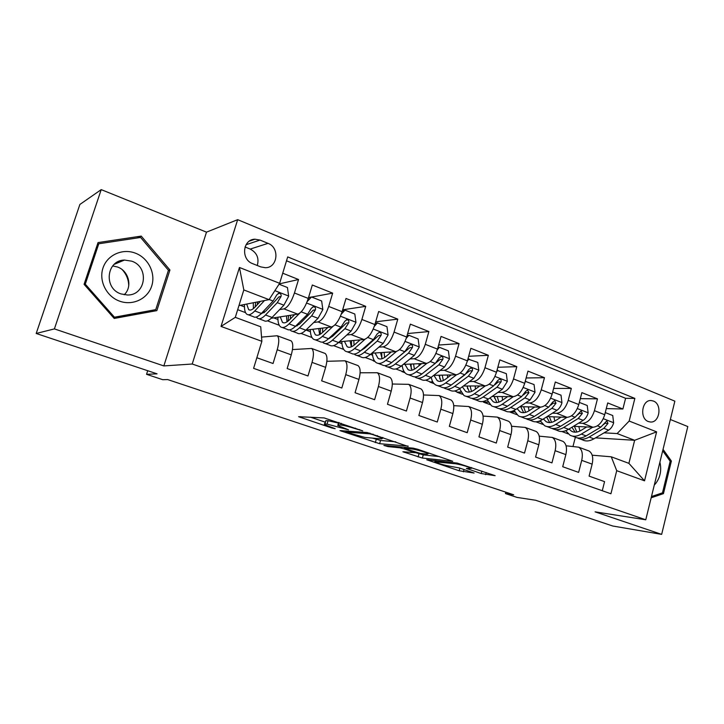 <?xml version="1.0" encoding="UTF-8"?>
<svg xmlns="http://www.w3.org/2000/svg" width="724" height="724" viewBox="0 0 724 724"><rect width="100%" height="100%" fill="white"/><g stroke="black" fill="none" stroke-linecap="round" stroke-linejoin="round"><path stroke-width="1.09" d="M362.742 430.898L324.162 417.929L298.614 416.698L331.99 428.047L335.167 428.689L324.307 424.536L324.94 423.956L327.067 424.101L348.525 429.83L337.737 425.486L338.425 424.87L340.669 425.015C344.19 425.413 349.077 426.635 355.33 428.671L362.742 430.898M653.41 401.051L651.292 400.562C641.944 399.404 639.211 418.508 648.324 421.531L650.279 421.992C659.673 423.232 662.496 404.2 653.41 401.051M481.198 473.541L495.162 475.677L457.188 463.079L426.726 459.767L459.152 470.763L474.093 473.025L459.432 467.976L450.047 466.274C443.921 465.143 438.853 463.659 434.816 461.822L455.686 463.776C462.002 464.917 467.242 466.437 471.396 468.338L466.374 468.428L481.198 473.541L481.867 471.071M54.4 328.895L163.841 365.928L206.494 232.151L101.215 189.625L54.4 328.895L36.2 333.474L157.072 373.837L146.547 374.317L162.764 379.702L167.66 379.566L513.696 494.8L505.461 493.56L517.063 497.415L535.651 500.266L612.757 526.013L661.655 534.375L687.8 426.554L670.361 419.504M163.841 365.928L192.213 364.018L645.772 519.787L595.083 511.85L661.655 534.375M408.101 446.418L367.195 432.536L339.972 430.608L379.638 443.694L408.191 446.111M417.748 449.287L452.726 461.279L422.373 458.057L402.906 451.758L415.087 452.681L404.182 448.889L399.775 447.776L387.983 446.608L383.883 445.405L413.178 448.147L417.748 449.287M118.935 261.328L119.913 261.961M36.2 333.474L79.875 204.458L101.215 189.625M606.278 408.598L622.893 408.997L607.717 402.942L604.721 414.716L594.44 410.68C591.879 418.544 587.96 422.762 582.684 423.314L578.621 423.133M580.313 398.643L597.463 398.852L581.87 392.625L578.793 404.544L568.213 400.39C565.616 408.363 561.724 412.671 556.539 413.295L552.457 413.169M553.607 388.444L571.336 388.417L555.299 382.019L552.131 394.082L541.253 389.82C538.602 397.901 534.737 402.291 529.66 402.997L525.561 402.924M526.131 377.982L544.457 377.693L527.968 371.104L524.701 383.322L513.506 378.933C510.809 387.132 506.981 391.621 502.013 392.408L497.895 392.39M497.831 367.267L516.809 366.652L499.841 359.873L496.474 372.254L484.962 367.738C482.202 376.046 478.41 380.634 473.568 381.512L469.424 381.557M468.681 356.289L488.356 355.294L470.881 348.316L467.423 360.86L455.559 356.199C452.753 364.634 448.998 369.331 444.292 370.29L440.12 370.417M438.644 345.049L459.061 343.601L441.061 336.416L437.495 349.122L425.278 344.325C422.409 352.878 418.698 357.683 414.137 358.742L409.947 358.959M407.657 333.547L428.889 331.547L410.345 324.144L406.662 337.022L394.064 332.081C391.141 340.76 387.476 345.674 383.068 346.841L378.851 347.158M375.684 321.8L397.793 319.139L378.67 311.501L374.878 324.56L361.891 319.465C358.905 328.262 355.294 333.302 351.049 334.569L346.796 335.004M342.66 309.809L365.729 306.343L346.018 298.469L342.099 311.7L328.696 306.442C325.646 315.374 322.089 320.542 318.026 321.927L313.745 322.497M308.524 297.618L309.41 297.455M311.637 297.039L332.66 293.139L312.316 285.012L308.279 298.433C305.184 307.447 301.673 312.687 297.718 314.144L271.247 318.261M256.848 357.737L273.048 363.511L277.22 349.746C279.265 342.407 279.265 337.737 277.238 335.746L261.545 337.094M290.206 340.533L291.129 340.877C293.238 342.895 293.283 347.547 291.274 354.86L287.156 368.543L307.981 375.964L312.026 362.389C313.981 355.149 313.863 350.507 311.646 348.461L292.478 349.574M324.126 353.077L325.112 353.439C327.393 355.502 327.565 360.127 325.637 367.339L321.646 380.833L341.818 388.019L345.737 374.643C347.62 367.493 347.375 362.869 344.995 360.787L326.868 361.303M357.004 365.231L358.045 365.611C360.489 367.711 360.778 372.317 358.932 379.43L355.059 392.734L374.616 399.702L378.417 386.507C380.218 379.457 379.856 374.86 377.322 372.742L360.118 372.788M388.888 377.014L389.983 377.421C392.58 379.557 392.987 384.136 391.204 391.159L387.458 404.282L406.417 411.033L410.101 398.019C411.838 391.051 411.368 386.489 408.689 384.335L392.317 384.019M419.82 388.453L420.97 388.878C423.703 391.051 424.219 395.594 422.508 402.526L418.87 415.476L437.269 422.029L440.835 409.187C442.509 402.309 441.93 397.775 439.115 395.585L423.504 394.969M449.848 399.548L451.043 399.992C453.912 402.191 454.518 406.716 452.88 413.558L449.351 426.336L467.206 432.699L470.672 420.02C472.274 413.232 471.605 408.725 468.663 406.508L453.74 405.666M479.007 410.327L480.247 410.789C483.234 413.024 483.94 417.513 482.356 424.273L478.935 436.871L496.275 443.052L499.641 430.545C501.18 423.839 500.429 419.368 497.361 417.114L483.071 416.083M507.334 420.798L508.619 421.278C511.723 423.531 512.511 428.002 510.99 434.672L507.669 447.115L524.511 453.115L527.778 440.771C529.262 434.147 528.42 429.694 525.253 427.422L511.542 426.246M534.864 430.979L536.185 431.468C539.398 433.748 540.276 438.183 538.81 444.771L535.579 457.061L551.95 462.889L555.127 450.699C556.557 444.165 555.634 439.739 552.358 437.441L539.199 436.147M561.643 440.871L562.991 441.378C566.304 443.685 567.254 448.093 565.851 454.6L562.711 466.727L578.63 472.392L581.707 460.355C583.091 453.894 582.087 449.504 578.72 447.188L566.059 445.794M540.593 421.459L538.575 421.368M542.765 424.364L535.968 421.811M604.721 414.716C602.187 422.535 598.259 426.717 592.938 427.241L573.471 426.3M514.737 411.956L509.913 411.802M516.692 414.59L509.37 411.847M578.793 404.544C576.214 412.472 572.304 416.734 567.082 417.341L547.1 416.599M488.184 402.218L483.415 402.128L488.021 401.901M489.904 404.553L483.415 402.128M552.131 394.082C549.498 402.119 545.625 406.481 540.502 407.15L519.986 406.653M460.898 392.236L456.962 392.218L460.736 391.919M462.365 394.236L456.962 392.218M524.701 383.322C522.022 391.476 518.176 395.928 513.171 396.68L492.085 396.462M432.862 382.001L429.794 382.037L432.69 381.684M434.047 383.63L429.794 382.037M496.474 372.254C493.75 380.516 489.931 385.068 485.044 385.91L463.36 386.019M404.046 371.512L401.883 371.584L403.865 371.204M404.924 372.724L401.883 371.584M467.423 360.86C464.636 369.24 460.862 373.892 456.102 374.824L433.776 375.331M395.901 359.674L395.123 359.71M374.417 360.769L373.195 360.833L374.227 360.462M374.951 361.493L373.195 360.833M437.495 349.122C434.653 357.62 430.925 362.38 426.3 363.403L403.286 364.38M364.652 348.217L363.448 348.307M406.662 337.022C403.766 345.647 400.073 350.525 395.603 351.647L371.846 353.185M332.416 336.479L330.768 336.642M374.878 324.56C371.919 333.312 368.281 338.298 363.973 339.529L339.402 341.755M299.121 324.452L297.03 324.732M342.099 311.7C339.076 320.578 335.493 325.691 331.357 327.031L305.908 330.099M252.685 263.672L260.74 266.885L265.337 267.708C277.763 267.934 279.98 247.599 268.016 243.354L260.016 240.069L254.975 239.201C242.594 239.228 240.676 259.581 252.685 263.672M192.213 364.018L237.671 219.671L674.859 401.168L645.772 519.787M622.893 408.997L625.59 398.309L634.858 398.408L287.7 256.911L279.627 283.31L269.057 299.646L238.947 305.582M634.858 398.408L629.174 421.042L656.614 431.848L644.532 480.817L616.721 470.681L610.929 493.768L253.599 368.353L261.871 341.312L221.028 326.424L239.454 267.482L279.627 283.31M279.247 283.889L298.541 279.518L294.442 293.003C291.329 302.08 287.835 307.365 283.962 308.877L279.636 309.61M264.694 312.171L263.817 312.325M602.278 490.736L604.567 481.641L589.092 476.121L592.141 464.147C593.499 457.713 592.467 453.342 589.064 451.016L587.68 450.5M332.66 293.139L328.696 306.442M365.729 306.343L361.891 319.465M397.793 319.139L394.064 332.081M428.889 331.547L425.278 344.325M459.061 343.601L455.559 356.199M488.356 355.294L484.962 367.738M516.809 366.652L513.506 378.933M544.457 377.693L541.253 389.82M571.336 388.417L568.213 400.39M597.463 398.852L594.44 410.68M625.59 398.309L286.514 260.785M298.541 279.518L282.722 273.201M595.544 437.866L634.649 440.292L617.138 433.558L604.078 432.834M568.15 433.866L561.86 431.513M269.057 299.646L243.816 289.935L235.3 317.338L260.731 326.777L261.871 341.312M206.494 232.151L237.671 219.671M505.823 492.175L505.461 493.56M147.705 370.715L146.547 374.317M592.178 455.197L611.273 456.808L628.894 463.351L634.649 440.292L656.614 431.848M573.019 446.319L575.354 437.269M482.718 401.521L483.496 401.82M454.582 390.978L457.043 391.901M425.64 380.127L429.884 381.72M395.847 368.969L401.974 371.258M365.168 357.466L373.285 360.507M333.574 345.629L343.737 349.439M301.012 333.42L311.99 337.538M267.446 320.841L279.274 325.275M237.68 309.682L245.554 312.641M240.341 305.311L244.468 306.867M273.672 317.881L277.944 319.492M306.017 330.081L310.424 331.746M338.687 342.407L341.954 343.638M370.453 354.389L372.579 355.194M401.277 366.018L402.336 366.416M456.527 374.788L445.703 382.951C441.767 385.829 438.382 386.462 435.549 384.86C433.368 383.503 431.938 380.978 431.251 377.276L431.26 377.322M511.316 411.54L514.574 411.639M539.398 421.097L540.43 421.142M616.721 470.681L611.273 456.808M617.138 433.558L629.174 421.042M243.816 289.935L239.454 267.482M235.3 317.338L221.028 326.424M644.532 480.817L628.894 463.351M257.282 265.509C259.264 258.16 256.911 252.685 250.223 249.074L245.029 246.974M114.211 318.451L156.846 310.623L169.941 269.998L141.234 236.096L98.021 242.594L84.075 284.333L114.211 318.451M651.166 497.786L663.446 493.641L671.383 461.052L663.039 449.351M152.456 311.429L152.818 310.315M98.518 243.898L97.532 244.051M137.234 237.97L141.234 236.096M168.357 270.523L169.941 269.998M669.944 460.935L671.383 461.052M661.003 493.343L663.446 493.641M338.434 423.069L328.053 420.734L327.067 424.101M324.479 423.938L325.927 420.608L328.053 420.734M310.46 417.169L325.031 422.083M372.453 438.092L380.562 440.464L395.784 441.83M372.887 434.635L369.683 433.83L345.683 432.047L365.005 437.45L381.639 438.898L382.534 438.31L372.887 434.635L373.041 434.11M439.278 456.6L423.259 454.88L422.373 458.057M415.142 452.509L423.259 454.88M427.223 454.147L428.174 453.722C426.608 452.518 415.476 449.269 412.019 448.998L405.205 448.319L406.426 449.115L420.291 453.414L427.223 454.147M260.396 301.356L255.282 306.858C252.477 309.809 250.26 310.723 248.622 309.61L246.703 304.053M264.477 300.551L254.776 310.949C251.418 314.46 248.766 315.546 246.812 314.216C245.02 312.795 244.259 309.546 244.522 304.487M279.039 284.215L287.446 287.519L288.668 296.252L283.899 305.193L272.052 317.465C268.64 320.913 265.907 321.954 263.862 320.596L258.921 318.75M263.916 312.795L263.645 311.03M256.359 317.031L257.418 318.189C259.427 319.537 262.124 318.469 265.518 314.994L277.292 302.65L281.03 296.478C281.446 294.641 280.767 293.573 278.975 293.265L276.821 294.849L273.102 301.039L261.373 313.438C257.997 316.922 255.31 317.999 253.319 316.65L248.278 314.768M255.735 302.27L255.083 307.076M253.264 302.759L253.4 308.623M281.03 296.478L278.912 296.903L265.998 310.922L260.731 314.089M257.264 304.723L257.59 301.908M135.451 253.183C122.564 248.115 107.224 254.948 102.998 267.971C98.582 280.921 106.537 296.587 119.695 301.184C132.8 305.981 147.678 298.786 151.696 286.043C155.904 273.373 148.402 258.061 135.451 253.183M131.786 261.183L124.501 260.052C106.301 260.142 103.378 288.487 121.044 293.935L127.46 295.003C145.967 295.473 149.56 267.011 131.786 261.183M124.166 294.759C132.773 286.966 128.89 270.83 117.424 266.975L112.682 265.934M119.46 261.111L120.428 261.744M155.741 309.637L114.446 317.202L85.287 284.17L98.772 243.771L140.61 237.463L168.439 270.287L155.741 309.637L113.46 317.592M113.342 317.465L114.446 317.202M84.274 284.559L85.287 284.17M97.387 244.477L98.772 243.771M122.356 269.799C126.51 274.441 128.637 279.79 128.727 285.853M654.288 485.044L655.709 483.496C660.333 477.306 661.736 470.193 659.899 462.174M662.695 450.771L670.18 461.269L662.487 492.845L651.473 496.555M294.641 314.623L289.473 319.827C286.577 322.669 284.242 323.51 282.46 322.352L280.251 316.859M299.727 313.193L289.066 323.872C285.591 327.266 282.785 328.271 280.659 326.886C278.722 325.429 277.808 322.207 277.926 317.221M308.171 298.768L309.492 297.365L311.501 296.985L321.655 300.985L322.85 309.573L318.035 318.325L305.809 330.189C302.279 333.529 299.41 334.488 297.202 333.076L292.568 331.339M297.202 325.881L296.921 324.841M311.501 296.985L307.193 301.582M289.953 329.773L290.948 330.741C293.13 332.135 295.971 331.158 299.474 327.8L311.637 315.863L315.42 309.836C315.845 308.053 315.202 307.003 313.492 306.686L311.356 308.252L307.573 314.297L295.455 326.289C291.962 329.655 289.138 330.642 286.976 329.248L282.242 327.483M288.577 315.564L288.08 321.094M286.478 315.89L286.985 321.881M315.42 309.836L313.184 310.189L299.863 323.764L295.012 326.714M290.36 318.931L290.568 315.257M327.854 327.456L322.632 332.388C319.646 335.149 317.193 335.918 315.284 334.714L312.804 329.266M332.787 326.551L322.307 336.416C318.723 339.692 315.791 340.615 313.501 339.176C311.42 337.683 310.37 334.479 310.343 329.565M342.271 311.112L344.968 310.162L354.814 314.026L355.964 322.479L351.122 331.058L338.542 342.533C334.913 345.764 331.918 346.642 329.547 345.185L325.203 343.556M329.538 338.452L329.348 337.972M344.968 310.162L341.276 314.18M322.56 342.108L323.483 342.914C325.818 344.362 328.787 343.466 332.406 340.217L344.914 328.669L348.76 322.777C349.185 321.04 348.57 320.008 346.932 319.7L344.814 321.248L340.977 327.158L328.506 338.751C324.904 342.009 321.945 342.914 319.628 341.475L315.193 339.809M320.515 328.334L320.225 334.271M318.741 328.551L319.619 334.606M348.76 322.777L346.407 323.067L332.705 336.207L328.352 338.895M322.632 332.388L322.632 328.081M360.072 339.882L354.796 344.579C351.719 347.248 349.167 347.954 347.131 346.715L344.407 341.303M365.05 339.257L354.543 348.57C350.859 351.746 347.801 352.588 345.366 351.104C343.158 349.574 341.972 346.389 341.828 341.538M375.276 323.176L377.412 322.922L386.96 326.678L388.082 334.995L383.204 343.402L370.308 354.516C366.57 357.638 363.457 358.443 360.95 356.941L356.878 355.412M377.412 322.922L374.29 326.406M354.208 354.054L355.05 354.733C357.538 356.226 360.633 355.403 364.344 352.262L377.186 341.085L381.068 335.321C381.494 333.628 380.924 332.624 379.34 332.307L377.249 333.836L373.367 339.619L360.561 350.841C356.86 353.991 353.774 354.823 351.312 353.33L347.158 351.774M351.556 340.651L351.502 346.787M350.081 340.787L351.312 346.868M381.068 335.321L378.616 335.556L364.57 348.289L360.778 350.642M354.063 345.203L353.801 340.452M391.34 351.918L386.01 356.416C382.851 358.986 380.2 359.638 378.046 358.362L375.104 352.977M396.417 351.502L385.829 360.371C382.055 363.439 378.878 364.208 376.299 362.688C373.973 361.122 372.67 357.946 372.398 353.149M407.105 335.465L408.888 335.312L418.137 338.95L419.232 347.131L414.336 355.375L401.132 366.136C397.313 369.159 394.082 369.892 391.431 368.344L387.621 366.923M389.793 353.222L389.874 352.018M408.888 335.312L406.282 338.253M384.942 365.629L385.711 366.208C388.326 367.747 391.539 366.996 395.34 363.955L408.49 353.131L412.418 347.493C412.843 345.846 412.3 344.859 410.779 344.534L408.707 346.054L404.779 351.701L391.666 362.57C387.874 365.62 384.679 366.38 382.082 364.842L378.19 363.394M381.738 352.543L381.838 358.235M380.534 352.624L382.1 358.715M412.418 347.493L409.865 347.674L392.39 361.982M384.643 357.439L384.091 352.389M421.694 363.602L416.309 367.901C413.087 370.398 410.345 370.987 408.083 369.674L404.924 364.317M426.907 363.33L416.2 371.819C412.345 374.797 409.06 375.494 406.354 373.928C404.064 372.453 402.671 369.575 402.182 365.276M437.975 347.42L439.423 347.321L448.4 350.859L449.459 358.914L444.545 367.005L431.061 377.43C427.16 380.353 423.821 381.023 421.051 379.43L417.486 378.1M419.051 365.711L419.096 363.71M439.423 347.321L437.305 349.764M414.798 376.86L415.495 377.349C418.237 378.933 421.558 378.254 425.441 375.303L438.871 364.824L442.835 359.303C443.26 357.692 442.744 356.724 441.278 356.407L439.233 357.909L435.269 363.439L421.875 373.964C418.001 376.914 414.698 377.602 411.965 376.028L408.318 374.67M411.087 364.054L411.241 368.76M410.146 364.091L412.028 370.181M442.835 359.303L440.192 359.43L423.287 372.851M414.399 369.204L413.558 363.946M451.179 374.932L445.74 379.059C442.454 381.476 439.631 382.01 437.26 380.661L433.902 375.322M467.921 359.041L477.786 362.425L478.817 370.353L473.876 378.29L460.138 388.39C456.156 391.222 452.726 391.829 449.839 390.209L446.509 388.96M447.595 377.647L447.532 375.014M469.061 358.986L467.396 360.959M443.812 387.765L444.427 388.182C447.296 389.802 450.717 389.186 454.681 386.335L468.365 376.172L472.365 370.769C472.79 369.195 472.292 368.254 470.89 367.928L468.871 369.412L464.871 374.824L451.215 385.023C447.26 387.883 443.857 388.517 440.997 386.897L437.604 385.63M439.64 375.195L439.803 378.914M438.934 375.213L441.115 381.286M472.365 370.769L469.641 370.851L454.048 382.915M443.35 380.543L442.21 375.141M479.831 385.937L474.347 389.901C470.989 392.236 468.084 392.725 465.623 391.349L462.319 386.788M485.315 385.901L474.365 393.756C470.356 396.544 466.871 397.123 463.93 395.485L459.577 388.788M496.999 370.344L506.32 373.647L507.325 381.467L502.366 389.25L488.401 399.051C484.347 401.793 480.826 402.336 477.822 400.68L474.718 399.521M475.433 389.114L475.206 385.964M497.85 370.317L496.592 371.828M472.021 398.363L472.564 398.716C475.541 400.363 479.053 399.811 483.089 397.051L497.017 387.195L501.044 381.901C501.47 380.372 500.999 379.439 499.641 379.123L497.65 380.589L493.623 385.892L479.722 395.775C475.695 398.553 472.202 399.114 469.233 397.467L466.057 396.281M467.423 386.001L467.559 388.707M466.935 386.001L469.396 392.064M471.505 391.494L470.084 385.992M501.044 381.901L498.248 381.937L494.935 384.734M507.678 396.625L502.148 400.435C498.736 402.707 495.759 403.141 493.207 401.739L490.03 397.901M513.307 396.68L502.23 404.264C498.148 406.969 494.583 407.485 491.524 405.811L487.171 399.838M525.235 381.331L534.059 384.562L535.027 392.263L530.059 399.91L515.868 409.413C511.759 412.074 508.148 412.562 505.044 410.87L502.157 409.793M502.565 400.146L502.148 396.571M525.823 381.322L524.954 382.39M499.451 408.662L499.931 408.96C503.017 410.635 506.61 410.137 510.71 407.467L524.864 397.91L528.918 392.725L527.579 389.992L525.615 391.44L521.561 396.634L507.434 406.227C503.343 408.915 499.759 409.422 496.682 407.739L493.732 406.635M494.456 396.49L494.555 398.137M494.175 396.49L496.899 402.526M498.908 402.101L497.216 396.517M528.918 392.725L526.04 392.716L523.416 394.942M534.755 407.015L529.181 410.68C525.724 412.888 522.683 413.277 520.04 411.847L517.045 408.626M529.66 402.997L540.502 407.15L529.325 414.481C525.181 417.105 521.533 417.567 518.375 415.866L514.058 410.481M552.674 392.019L561.019 395.177L561.96 402.761C560.946 406.164 559.29 408.671 556.982 410.264L542.593 419.486C538.421 422.065 534.728 422.499 531.534 420.789L528.846 419.775M529.018 410.789L528.384 406.861M553.009 392.019L552.503 392.652M526.149 418.68L526.556 418.924C529.733 420.635 533.407 420.192 537.57 417.594L551.923 408.318L556.005 403.241L554.729 400.562L552.792 401.992L548.72 407.087L534.384 416.391C530.23 418.997 526.565 419.449 523.398 417.739L520.646 416.707M520.782 406.671L520.818 407.232M520.692 406.671L523.669 412.689M525.588 412.372L523.633 406.743M556.005 403.241L553.064 403.187L550.955 405.006M561.1 417.114L555.489 420.653C551.978 422.789 548.873 423.133 546.158 421.685L543.371 418.988M566.992 417.332L555.679 424.427C551.48 426.97 547.751 427.368 544.511 425.64L540.24 420.762M579.336 402.426L587.236 405.494L588.15 412.97C587.164 416.336 585.499 418.789 583.173 420.345L568.593 429.296C564.367 431.794 560.602 432.174 557.308 430.436L554.819 429.504M554.801 421.06L553.941 416.852M552.122 428.418L552.466 428.617C555.742 430.364 559.489 429.966 563.706 427.45L578.25 418.454L582.349 413.467L581.137 410.834L575.128 417.25L560.611 426.282C556.394 428.807 552.656 429.205 549.389 427.468L546.837 426.517M546.593 416.924L549.715 422.572M551.552 422.345L549.353 416.68M582.349 413.467L579.345 413.377L577.652 414.87M586.73 426.943L581.091 430.355C577.535 432.436 574.367 432.735 571.58 431.26L569.046 429.015M592.739 427.232L581.336 434.092C577.073 436.563 573.281 436.916 569.942 435.16L565.752 430.708M605.264 412.589L612.739 415.531L613.635 422.897C612.667 426.219 611.002 428.635 608.649 430.147L593.906 438.834C589.617 441.269 585.788 441.595 582.413 439.83L580.105 438.961M579.933 430.997L578.838 426.563M577.417 437.902L577.698 438.065C581.055 439.83 584.874 439.486 589.146 437.043L603.861 428.3L607.979 423.422L606.821 420.834L600.82 427.133L586.132 435.902C581.861 438.355 578.051 438.708 574.702 436.943L572.34 436.056M571.951 427.232L575.082 432.183M576.847 432.038L574.404 426.346M607.979 423.422L604.911 423.287L603.59 424.526M592.938 427.241L582.684 423.314M567.082 417.341L556.539 413.295M513.171 396.68L502.013 392.408M485.044 385.91L473.568 381.512M456.102 374.824L444.292 370.29M426.3 363.403L414.137 358.742M395.603 351.647L383.068 346.841M363.973 339.529L351.049 334.569M331.357 327.031L318.026 321.927M297.718 314.144L283.962 308.877M291.274 354.86L277.22 349.746M592.141 464.147L581.707 460.355M565.851 454.6L555.127 450.699M538.81 444.771L527.778 440.771M510.99 434.672L499.641 430.545M482.356 424.273L470.672 420.02M452.88 413.558L440.835 409.187M422.508 402.526L410.101 398.019M391.204 391.159L378.417 386.507M358.932 379.43L345.737 374.643M325.637 367.339L312.026 362.389M308.279 298.433L294.442 293.003M246.042 244.748L260.016 240.069M250.223 249.074L268.016 243.354M355.484 428.146L355.33 428.671M341.176 423.287L340.669 425.015M339.094 422.581L338.425 424.87M345.547 428.545L345.402 429.042M341.438 427.133L341.294 427.658M325.927 420.608L324.94 423.956M332.126 427.576L331.99 428.047M300.695 416.617L300.451 417.449M359.674 429.567L359.52 430.101M380.562 440.464L379.638 443.694M376.254 439.377L375.331 442.608M341.882 430.563L341.674 431.296M369.892 433.106L369.683 433.83M346.144 430.898L345.846 431.929M377.385 435.586L377.231 436.11M418.988 453.803L418.101 456.971M404.58 451.758L404.408 452.373M413.721 451.577L413.585 452.066M404.626 447.305L404.182 448.889M400.037 446.853L399.775 447.776M388.236 445.703L387.983 446.608M412.282 448.056L412.019 448.998M405.467 447.387L405.205 448.319M467.903 468.428L467.749 468.989M455.912 462.935L455.686 463.776M436.011 460.654L435.785 461.469M464.021 469.532L463.396 471.84M459.876 468.129L459.152 470.763M428.309 459.776L428.156 460.346M486.184 472.537L485.614 474.663M288.641 296.035L274.867 290.659M261.373 313.438L254.776 310.949M272.052 317.465L265.518 314.994M273.102 301.039L269.147 299.51M283.899 305.193L277.292 302.65M117.623 261.943L118.808 262.414M322.813 309.356L306.605 303.03M295.455 326.289L289.066 323.872M305.809 330.189L299.474 327.8M307.573 314.297L301.211 311.854M318.035 318.325L311.637 315.863M355.937 322.261L340.452 316.225M328.506 338.751L322.307 336.416M338.542 342.533L332.406 340.217M340.977 327.158L334.986 324.85M351.122 331.058L344.914 328.669M388.055 334.787L373.258 329.022M360.561 350.841L354.543 348.57M370.308 354.516L364.344 352.262M373.367 339.619L367.729 337.447M383.204 343.402L377.186 341.085M419.205 346.932L405.069 341.42M391.666 362.57L385.829 360.371M401.132 366.136L395.34 363.955M404.779 351.701L399.485 349.665M414.336 355.375L408.49 353.131M449.432 358.715L435.929 353.448M421.875 373.964L416.2 371.819M431.061 377.43L425.441 375.303M435.269 363.439L430.291 361.52M444.545 367.005L438.871 364.824M478.79 370.154L465.876 365.122M451.215 385.023L445.703 382.951M460.138 388.39L454.681 386.335M464.871 374.824L460.192 373.023M473.876 378.29L468.365 376.172M507.298 381.267L494.954 376.453M479.722 395.775L474.365 393.756M488.401 399.051L483.089 397.051M493.623 385.892L489.225 384.2M502.366 389.25L497.017 387.195M535.009 392.073L523.199 387.467M507.434 406.227L502.23 404.264M515.868 409.413L510.71 407.467M521.561 396.634L517.434 395.051M530.059 399.91L524.864 397.91M561.942 402.571L550.647 398.164M534.384 416.391L529.325 414.481M542.593 419.486L537.57 417.594M548.72 407.087L544.855 405.603M556.982 410.264L551.923 408.318M588.132 412.78L577.336 408.571M560.611 426.282L555.679 424.427M568.593 429.296L563.706 427.45M575.128 417.25L571.508 415.857M583.173 420.345L578.25 418.454M613.617 422.716L603.291 418.689M586.132 435.902L581.336 434.092M593.906 438.834L589.146 437.043M600.82 427.133L597.436 425.83M608.649 430.147L603.861 428.3M650.677 400.553L651.292 400.562M291.129 340.877L277.238 335.746M325.112 353.439L311.646 348.461M358.045 365.611L344.995 360.787M389.983 377.421L377.322 372.742M420.97 388.878L408.689 384.335M451.043 399.992L439.115 395.585M480.247 410.789L468.663 406.508M508.619 421.278L497.361 417.114M536.185 431.468L525.253 427.422M562.991 441.378L552.358 437.441M589.064 451.016L578.72 447.188M249.409 241.101L254.975 239.201M338.624 422.418L337.918 424.852M346.027 430.889L345.719 431.92M382.797 437.423L382.534 438.31M415.25 452.093L415.087 452.681M428.4 452.907L428.174 453.722M405.205 447.36L404.933 448.31M471.605 467.577L471.396 468.338M435.169 460.564L434.925 461.423M248.622 309.61L249.843 310.071M278.197 293.428L278.975 293.265M114.22 264.332L124.501 260.052M119.351 262.188L118.157 261.672M282.46 322.352L283.781 322.85M312.849 306.795L313.492 306.686M315.284 334.714L316.687 335.248M346.398 319.764L346.932 319.7M347.131 346.715L348.624 347.276M378.046 358.362L379.62 358.95M408.083 369.674L409.721 370.29M437.26 380.661L438.97 381.304M465.623 391.349L467.396 392.019M493.207 401.739L495.044 402.426M520.04 411.847L521.932 412.553M546.158 421.685L548.095 422.409M571.58 431.26L573.571 432.011"/></g></svg>
